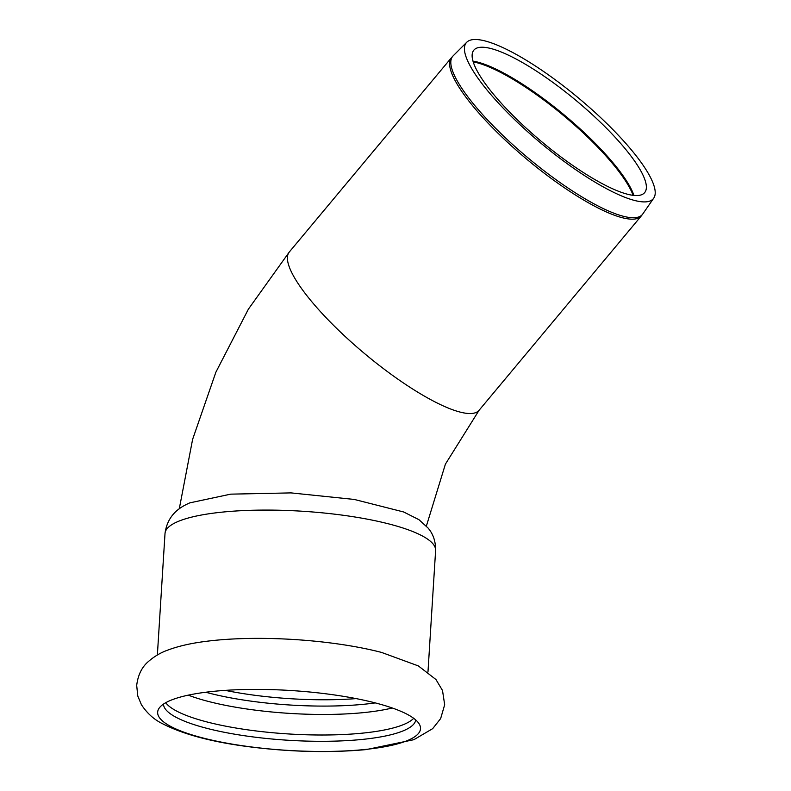 <?xml version="1.0" encoding="UTF-8"?>
<svg xmlns="http://www.w3.org/2000/svg" width="791" height="791" viewBox="0 0 791 791"><rect width="100%" height="100%" fill="white"/><g stroke="black" fill="none" stroke-linecap="round" stroke-linejoin="round"><path stroke-width="1.19" d="M181.347 731.21A131.682 29.969 -176.4 0 0 364.374 749.542A131.682 29.969 -176.4 0 0 419.566 724.596A131.682 29.969 -176.4 0 0 396.835 709.665A131.682 29.969 -176.4 0 0 259.112 689.406A131.682 29.969 -176.4 0 0 159.12 708.202A131.682 29.969 -176.4 0 0 181.347 731.21M381.569 652.427A135.568 30.859 -176.4 0 0 205.868 641.372C191.195 643.212 178.578 646.089 168.008 650.014C160.87 652.526 154.344 656.352 148.431 661.503C141.856 667.07 137.941 675.049 136.695 685.441L137.782 696.011L141.401 704.682C147.086 713.314 154.136 719.662 162.56 723.735C182.929 734.216 211.335 741.839 247.781 746.595C289.763 752.004 329.293 752.992 366.381 749.571L413.881 739.694L432.667 728.659L440.646 718.584L444.671 704.741L442.515 690.513L435.979 679.548L418.37 665.923L381.569 652.427M205.789 692.244A126.392 28.773 -176.4 0 0 364.117 704.237A126.392 28.773 -176.4 0 0 375.27 702.902M188.278 695.151A126.392 28.773 -176.4 0 0 363.593 712.612A126.392 28.773 -176.4 0 0 392.277 707.994M165.734 702.715A126.392 28.773 -176.4 0 0 186.636 715.558A126.392 28.773 -176.4 0 0 362.298 733.158A126.392 28.773 -176.4 0 0 413.693 718.307M163.5 704.089A126.392 28.773 -176.4 0 0 186.241 721.867A126.392 28.773 -176.4 0 0 325.605 741.296A126.392 28.773 -176.4 0 0 415.74 719.958M618.78 191.382A111.205 26.854 -140.2 0 1 516.019 118.502A111.205 26.854 -140.2 0 1 474.264 49.704A111.205 26.854 -140.2 0 1 499.714 51.405A111.205 26.854 -140.2 0 1 600.824 122.664A111.205 26.854 -140.2 0 1 644.981 192.183A111.205 26.854 -140.2 0 1 618.78 191.382M624.999 197.335A121.765 29.396 -140.2 0 1 512.489 117.543A121.765 29.396 -140.2 0 1 466.769 42.22A121.765 29.396 -140.2 0 1 494.642 44.078A121.765 29.396 -140.2 0 1 605.342 122.101A121.765 29.396 -140.2 0 1 653.692 198.215A121.765 29.396 -140.2 0 1 624.999 197.335M403.657 511.975L418.973 519.697L428.04 528.002C433.221 533.994 435.742 541.499 435.614 550.536A135.568 30.859 -176.4 0 0 411.241 530.939A135.568 30.859 -176.4 0 0 260.615 510.106A135.568 30.859 -176.4 0 0 165.012 533.51C167.682 513.3 182.029 506.329 189.8 502.868L230.685 494.148L290.95 492.892L354.309 499.447L403.657 511.975M473.265 61.925A112.975 27.28 -140.2 0 1 485.931 65.673A112.975 27.28 -140.2 0 1 610.998 161.74A112.975 27.28 -140.2 0 1 633.136 195.347M473.028 61.125A112.935 27.27 -140.2 0 1 486.534 65.01A112.935 27.27 -140.2 0 1 611.552 161.048A112.935 27.27 -140.2 0 1 633.967 195.446M653.692 198.215L642.757 214.005A123.485 29.811 -140.2 0 1 613.668 213.105A123.485 29.811 -140.2 0 1 499.556 132.186A123.485 29.811 -140.2 0 1 453.194 55.795L466.769 42.22M642.757 214.005L641.283 215.943A123.564 29.831 -140.2 0 1 612.56 214.539A123.564 29.831 -140.2 0 1 499.299 134.46A123.564 29.831 -140.2 0 1 451.542 57.595L453.194 55.795M451.542 57.595L289.338 251.953A123.564 29.831 39.8 0 0 313.562 303.813A123.564 29.831 39.8 0 0 450.356 408.898A123.564 29.831 39.8 0 0 479.069 410.302L445.412 464.129L426.369 526.094M225.297 690.375A124.978 28.446 -176.4 0 0 356.148 698.611M641.283 215.943L479.069 410.302M179.28 508.821L192.609 439.381L215.864 372.225L248.384 309.172L289.338 251.953M165.012 533.51L157.369 654.997M435.614 550.536L427.971 672.024"/></g></svg>
